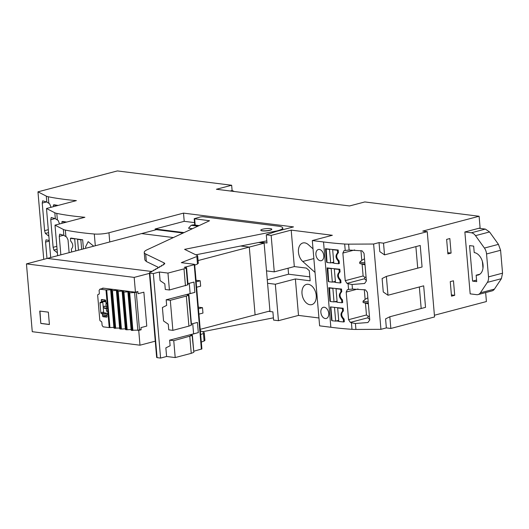 <?xml version="1.0" encoding="UTF-8"?>
<svg xmlns="http://www.w3.org/2000/svg" width="529" height="529" viewBox="0 0 529 529"><rect width="100%" height="100%" fill="white"/><g stroke="black" fill="none" stroke-linecap="round" stroke-linejoin="round"><path stroke-width="0.79" d="M51.042 207.295L49.62 203.764L46.803 202.052L46.301 196.12A16.551 3.187 -4.9 0 0 48.291 196.755A165.312 31.819 -4.9 0 0 76.368 200.623L46.486 208.492L50.685 257.511M53.528 206.641L53.389 204.988L54.189 204.776A165.312 31.819 -4.9 0 0 58.137 205.424M46.803 202.052L42.684 200.822L42.234 203.063L44.595 230.664L45.382 233.434L48.853 236.139M48.549 232.601L45.382 233.434M49.223 240.457L46.03 239.835L45.573 242.077L46.982 258.483M46.301 196.12L37.962 191.842L117.372 170.927L231.656 185.249L232.105 190.493L230.214 190.989M43.748 259.336L37.962 191.842M194.54 222.616L184.211 221.327L183.51 213.121L108.954 232.753A11.01 2.116 175.1 0 1 94.301 234.016L95.306 245.76M63.652 235.22L59.274 236.37L60.855 254.833M59.274 236.37L59.731 234.135L63.85 235.365L65.894 236.628L65.332 230.062A165.312 31.819 -4.9 0 0 93.408 233.937A165.312 31.819 -4.9 0 0 94.301 234.016M63.85 235.365L63.341 229.434L55.003 225.149L57.621 255.686M55.128 218.563L50.751 219.72L51.207 217.479L55.327 218.708L54.818 212.777A16.551 3.187 -4.9 0 0 56.808 213.405A165.312 31.819 -4.9 0 0 84.885 217.28L55.003 225.149M59.565 223.952L58.144 220.421L57.37 219.971L56.808 213.405M62.052 223.298L61.913 221.644L62.713 221.433A165.312 31.819 -4.9 0 0 66.661 222.081M57.377 252.796L53.905 250.091L53.118 247.321L50.751 219.72M54.818 212.777L46.486 208.492M487.361 282.38A8.259 5.429 -104.8 0 0 488.512 276.879L502.55 273.182L501.393 278.684L487.361 282.38L480.405 292.802A8.259 5.429 75.2 0 1 478.044 294.58A8.259 5.429 75.2 0 1 476.636 294.666L470.169 293.859L464.865 231.973L480.107 227.959L479.102 216.255L364.825 201.939L349.583 205.953L216.414 189.263L231.656 185.249M63.341 229.434A16.551 3.187 -4.9 0 0 65.332 230.062M55.327 218.708L57.37 219.971M479.102 216.255L422.75 231.094L427.24 231.662L434.554 316.95L390.838 328.463L389.833 316.759L425.528 307.356L423.683 285.832L387.988 295.235L386.375 276.402L382.117 278.525L383.267 291.982L387.988 295.235M386.375 276.402L422.069 267L420.224 245.476L384.53 254.879L383.525 243.175L427.24 231.662M384.53 254.879L379.809 251.625L379.035 242.606L373.619 244.034L380.933 329.329L386.349 327.901L385.575 318.888L389.833 316.759M383.525 243.175L379.035 242.606M419.338 286.976L421.183 308.5M415.88 246.62L417.725 268.143M358.034 288.966L346.197 292.081L347.308 289.7L348.565 289.482L352.466 289.059L365.453 289.852L367.377 292.319L369.745 319.926L367.939 322.518L355.415 323.503L351.421 322.75L351.983 329.316A165.312 31.819 175.1 0 1 330.843 327.253L319.622 325.844L312.308 240.556L332.344 235.279L291.195 230.122L294.322 266.576L274.267 271.86L271.146 235.398L291.195 230.122M355.415 323.503L355.924 329.435L380.933 329.329M373.619 244.034L348.611 244.14A16.551 3.187 175.1 0 1 344.67 244.028A165.312 31.819 175.1 0 1 324.899 242.137A165.312 31.819 175.1 0 1 323.53 241.958L330.843 327.253M354.688 249.953L342.858 253.067L343.962 250.686L345.225 250.468L349.12 250.045L362.107 250.839L364.031 253.305L366.399 280.912L364.593 283.504L352.069 284.49L348.075 283.736L348.565 289.482M346.197 292.081L348.565 319.688L350.35 322.386L351.421 322.75M342.858 253.067L345.225 280.674L347.004 283.372L348.075 283.736M332 320.455A165.312 31.819 175.1 0 1 331.61 320.409L330.453 306.899A165.312 31.819 175.1 0 0 331.167 306.992A165.312 31.819 175.1 0 0 335.135 307.455L331.167 306.992M343.407 310.933L342.607 311.145C340.266 313.578 340.497 316.289 343.301 319.271L343.533 321.963L344.339 321.751L344.101 319.06C341.165 316.111 340.934 313.399 343.407 310.933L343.176 308.242A165.312 31.819 175.1 0 1 338.289 307.785A165.312 31.819 175.1 0 1 335.135 307.455M338.798 321.229A165.312 31.819 175.1 0 1 336.292 320.964M340.061 271.919L339.261 272.131C336.92 274.564 337.152 277.275 339.955 280.258L340.187 282.949L340.993 282.737L340.762 280.046C337.826 277.097 337.595 274.392 340.061 271.919L339.83 269.228A165.312 31.819 175.1 0 1 334.943 268.772A165.312 31.819 175.1 0 1 331.789 268.441A165.312 31.819 175.1 0 1 327.821 267.978A165.312 31.819 175.1 0 1 327.107 267.886L328.264 281.395A165.312 31.819 175.1 0 0 328.661 281.441M335.459 282.215A165.312 31.819 175.1 0 1 332.946 281.95M341.76 291.724L340.96 291.935C338.62 294.369 338.851 297.08 341.655 300.062L341.886 302.753L342.686 302.542L342.455 299.85C339.519 296.901 339.287 294.19 341.76 291.724L341.529 289.032A165.312 31.819 175.1 0 1 336.636 288.576A165.312 31.819 175.1 0 1 333.488 288.245A165.312 31.819 175.1 0 1 329.521 287.776A165.312 31.819 175.1 0 1 328.807 287.69L329.964 301.193A165.312 31.819 175.1 0 0 330.354 301.246M337.152 302.019A165.312 31.819 175.1 0 1 334.645 301.748M338.415 252.71L337.614 252.922C335.274 255.355 335.505 258.066 338.309 261.048L338.54 263.74L339.347 263.528L339.115 260.837C336.179 257.887 335.941 255.176 338.415 252.71L338.183 250.019A165.312 31.819 175.1 0 1 333.296 249.562A165.312 31.819 175.1 0 1 330.142 249.232A165.312 31.819 175.1 0 1 326.175 248.769A165.312 31.819 175.1 0 1 325.461 248.676L326.618 262.179A165.312 31.819 175.1 0 0 327.015 262.232M333.812 263.006A165.312 31.819 175.1 0 1 331.299 262.734M323.53 241.958L312.308 240.556M323.774 255.593A5.779 3.802 75.2 0 1 321.321 260.685A5.779 3.802 75.2 0 1 315.919 254.608A5.779 3.802 75.2 0 1 318.372 249.509A5.779 3.802 75.2 0 1 323.774 255.593M328.727 313.386A5.779 3.802 75.2 0 1 326.274 318.478A5.779 3.802 75.2 0 1 320.872 312.401A5.779 3.802 75.2 0 1 323.331 307.303A5.779 3.802 75.2 0 1 328.727 313.386M318.947 317.975L298.508 315.41L295.38 278.955L310.159 280.806L309.293 270.676L306.39 268.091L294.322 266.576M315.046 272.442L302.767 261.491A10.454 6.877 75.2 0 1 298.402 250.845A10.454 6.877 75.2 0 1 302.899 242.97A10.454 6.877 75.2 0 1 308.354 244.669L313.016 248.835M309.994 304.737A10.454 6.877 75.2 0 1 302.178 294.951A10.454 6.877 75.2 0 1 306.45 284.404A10.454 6.877 75.2 0 1 308.235 284.291A10.454 6.877 75.2 0 1 316.051 294.084A10.454 6.877 75.2 0 1 311.779 304.631A10.454 6.877 75.2 0 1 309.994 304.737M268.573 311.336L272.891 311.879L273.592 320.085L278.452 320.693L275.331 284.238L267.568 283.26M266.504 270.888L274.267 271.86M260.301 242.163L266.986 242.996L266.279 234.79L271.146 235.398M266.279 234.79L276.039 231.497L293.489 226.901L183.51 213.121M155.222 229.983L155.136 228.984L184.046 232.601M69.12 252.657L68.029 239.882L66.667 237.078L65.894 236.628M82.669 239.776L83.456 248.881M72.076 251.877L71.594 251.804L71.362 249.119C73.458 246.745 73.227 244.041 70.661 240.993L70.43 238.301L71.236 238.09A165.114 31.786 -4.9 0 0 75.323 238.758A165.114 31.786 -4.9 0 0 78.153 239.174A165.114 31.786 -4.9 0 0 81.955 239.683A165.114 31.786 -4.9 0 0 82.676 239.776M93.699 246.183L88.184 241.654L85.605 246.779L85.863 248.246M57.072 249.258L53.905 250.091M234.354 191.511L232.105 190.493M485.648 292.577L486.416 301.55L434.408 315.244M386.349 327.901L390.838 328.463M369.705 319.516L367.748 317.803L350.35 322.386M355.924 329.435A16.551 3.187 175.1 0 1 351.983 329.316M366.366 280.502L364.402 278.79L347.004 283.372M367.748 317.803L368.277 316.454L366.465 314.973L348.565 319.688M368.369 303.891L363.139 302.535L363.026 301.186L365.129 299.374L364.289 289.634M365.453 303.183L366.465 314.973M364.402 278.79L364.937 277.441L363.119 275.959L345.225 280.674M365.023 264.877L359.793 263.521L359.68 262.172L361.783 260.361L360.95 250.62M362.107 264.176L363.119 275.959M331.994 320.303L331.61 320.409M328.648 281.296L328.264 281.395M330.341 301.094L329.964 301.193M327.001 262.08L326.618 262.186M295.38 278.955L275.331 284.238M278.452 320.693L298.508 315.41M309.822 276.865L288.576 274.207L267.271 279.815M288.576 274.207L288.067 268.223M192.457 228.693L188.503 228.197L192.232 228.799M188.503 228.197L191.128 225.308L197.912 226.154M199.122 225.592L193.191 224.851L191.128 225.308M270.041 230.155A5.502 1.058 -4.9 0 0 271.78 229.216A5.502 1.058 -4.9 0 0 268.448 228.528A5.502 1.058 -4.9 0 0 262.556 229.216A5.502 1.058 -4.9 0 0 261.835 229.434A5.502 1.058 -4.9 0 0 260.817 230.155A5.502 1.058 -4.9 0 0 263.66 230.836A5.502 1.058 -4.9 0 0 269.162 230.353A5.502 1.058 -4.9 0 0 270.041 230.155M368.191 301.834L363.026 301.186M368.31 303.183L363.139 302.535M369.387 315.8L368.277 316.454M364.845 262.82L359.68 262.172M364.964 264.169L359.793 263.521M366.042 276.786L364.931 277.441M367.84 297.767L365.129 299.374M364.501 258.754L361.783 260.361M454.709 295.314L453.465 280.787L450.258 281.633L451.501 296.161L454.709 295.314L451.396 294.898M446.635 239.392L447.878 253.92L451.092 253.074L449.842 238.546L446.635 239.392M451.092 253.074L447.772 252.657M155.136 228.984L184.211 221.327M338.289 307.785L337.661 307.951L338.818 321.46L343.533 321.963M342.607 311.145L342.375 308.453L337.661 307.951M344.101 319.06L343.301 319.271M343.176 308.242L342.375 308.453M334.52 307.613L335.677 321.123L332.027 320.733L330.87 307.223M335.677 321.123L338.725 320.323M336.636 288.576L336.014 288.741L337.171 302.251L341.886 302.753M340.96 291.935L340.729 289.244L336.014 288.741M342.455 299.85L341.655 300.062M341.529 289.032L340.729 289.244M333.488 288.245L332.873 288.404L334.03 301.914L330.38 301.523L329.521 287.776M334.03 301.914L337.079 301.113M332.873 288.404L329.223 288.014M334.943 268.772L334.321 268.937L335.479 282.446L340.187 282.949M339.261 272.131L339.029 269.446L339.836 269.228M339.029 269.44L334.321 268.937M340.762 280.046L339.955 280.258M331.789 268.441L331.174 268.6L332.338 282.109L328.681 281.719L327.821 267.978M332.338 282.109L335.379 281.309M331.174 268.6L327.524 268.21M333.296 249.562L332.668 249.728L333.832 263.237L338.54 263.74M337.614 252.922L337.383 250.23L332.668 249.728M339.115 260.837L338.309 261.048M338.19 250.019L337.383 250.23M330.142 249.232L329.527 249.39L330.685 262.9L327.034 262.51L326.175 248.769M330.685 262.9L333.733 262.1M329.527 249.39L325.877 249M75.323 238.758L74.701 238.923L75.726 250.918M70.43 238.301L74.701 238.923M81.955 239.683L80.844 239.816L81.664 249.351M80.844 239.816L77.545 239.339L78.471 250.191M77.545 239.339L78.153 239.174M61.913 221.644L66.039 222.246M53.389 204.988L57.516 205.589M501.393 278.684L494.436 289.105A8.259 5.429 75.2 0 1 492.082 290.884L478.044 294.58M478.904 228.277L485.371 229.09L489.537 231.953L498.45 244.358L500.586 250.277L486.548 253.973L488.512 276.879M502.55 273.182L500.586 250.277M464.865 231.973L471.332 232.786A8.259 5.429 -104.8 0 1 475.505 235.65L484.419 248.055A8.259 5.429 -104.8 0 1 486.548 253.973M469.547 245.601L472.595 281.117L476.708 281.633L476.153 275.179A11.559 7.598 -104.8 0 0 478.13 275.054A11.559 7.598 -104.8 0 0 483.043 264.864A11.559 7.598 -104.8 0 0 474.215 252.578L473.667 246.117L469.547 245.601M476.576 280.072L472.595 281.117M482.388 261.425L482.97 268.21M479.909 274.187L476.153 275.179M149.449 273.374L134.181 277.394L26.45 263.892L47.306 258.403L151.724 271.483L47.306 258.403L141.56 233.58L173.367 237.567L141.56 233.58L156.399 229.672L183.14 233.024M26.45 263.892L32.262 331.696L139.993 345.199L155.262 341.179M137.216 330.208L138.73 330.4L141.131 329.765L140.952 327.61L146.764 326.082L143.862 292.18L138.043 293.707L137.857 291.558L135.45 292.193L102.719 288.087L102.441 288.51M138.73 330.4L139.993 345.199M134.181 277.394L135.45 292.193M140.423 329.673L141.131 329.765M40.806 323.45L39.748 311.072L48.351 312.15L49.409 324.528L40.806 323.45L39.953 311.098M41.011 323.398L49.402 324.449M100.827 312.712A0.827 0.542 -104.8 0 0 101.462 313.591L101.832 313.637A0.827 0.542 75.2 0 1 102.467 314.51L102.58 315.859A0.827 0.542 75.2 0 0 103.208 316.732L106.58 317.155A0.827 0.542 75.2 0 0 107.07 316.421L106.951 315.072A0.827 0.542 -104.8 0 1 107.447 314.338L107.632 314.365A0.827 0.542 -104.8 0 0 108.061 314.074L107.156 303.467A0.827 0.542 -104.8 0 0 106.666 303.064L106.474 303.038A0.827 0.542 -104.8 0 1 105.846 302.158L105.734 300.816A0.827 0.542 -104.8 0 0 105.099 299.936L101.733 299.513A0.827 0.542 -104.8 0 0 101.244 300.254L101.356 301.596A0.827 0.542 -104.8 0 1 100.867 302.337L100.49 302.29A0.827 0.542 -104.8 0 0 100.001 303.024L100.827 312.712L103.638 311.971L102.805 302.284A0.827 0.542 -104.8 0 1 102.871 301.834M105.82 301.867L103.744 301.603M103.638 311.971A0.827 0.542 -104.8 0 0 104.266 312.851L108.108 313.327M107.301 303.911L105.893 303.739L106.124 306.43L104.068 306.172L104.253 308.321L106.309 308.579L106.541 311.27L107.942 311.449M104.253 308.321L107.645 307.971M106.309 308.579L107.671 308.222M107.486 306.066L106.124 306.43L106.256 307.792M106.541 311.27L107.903 310.913M198.064 260.572L249.291 247.083L255.104 314.881L200.213 329.336M249.291 247.083L240.708 246.005L249.291 247.083L255.104 314.881L269.942 310.973L264.13 243.175L249.291 247.083M195.261 271.079L196.18 281.845L200.193 280.787L200.656 286.169L196.609 287.234M196.047 280.264L200.193 280.787M198.315 307.17L202.501 307.693L202.964 313.075L198.95 314.127L199.836 324.899M198.454 308.757L202.501 307.693M264.13 243.175L258.648 242.487M107.969 314.173L107.896 313.307M119.614 328.073L113.933 328.073L110.7 290.408L112.181 289.773L105.992 289.938L99.921 289.171L99.102 290.401L99.333 293.092A1.375 0.906 -104.8 0 1 98.751 294.309A1.375 0.906 -104.8 0 1 98.513 294.322A1.375 0.906 -104.8 0 0 98.275 294.336A1.375 0.906 -104.8 0 0 97.693 295.552L99.769 319.767A1.375 0.906 -104.8 0 0 100.821 321.229A1.375 0.906 -104.8 0 1 101.872 322.69L102.104 325.381L103.148 326.843L109.225 327.603L113.874 327.352M128.454 292.286L128.408 291.81L129.413 291.935L127.939 292.563L131.166 330.235L137.818 330.169A2.228 0.43 -4.9 0 0 139.504 329.917L141.111 329.494L140.952 327.61L146.764 326.082L143.862 292.18L138.043 293.707L137.884 291.829L137.176 291.737M103.618 288.199L99.921 289.171M137.884 291.829L136.277 292.246L139.504 329.917M137.818 330.169L134.591 292.504A2.228 0.43 -4.9 0 0 136.277 292.246M134.591 292.504L129.678 292.821L132.905 330.493M132.204 330.48L128.97 292.815L129.678 292.821M128.97 292.815L128.375 292.742L131.609 330.407M127.939 292.563L128.375 292.742M128.408 291.81L123.931 292.101L127.165 329.772L131.106 329.514M127.165 329.772L126.457 329.765L123.231 292.094L123.931 292.101M123.231 292.094L122.635 292.021L125.862 329.686L126.457 329.765M122.708 291.565L122.668 291.089L123.667 291.214L122.192 291.843L122.635 292.021M122.192 291.843L125.419 329.514L125.862 329.686M122.668 291.089L118.192 291.386L121.419 329.051L125.36 328.793M121.419 329.051L120.711 329.045L117.484 291.373L118.192 291.386M117.484 291.373L116.889 291.3L120.116 328.965L120.711 329.045M116.962 290.844L116.922 290.368L117.921 290.494L116.446 291.122L116.889 291.3M116.446 291.122L119.68 328.793L120.116 328.965M116.922 290.368L112.446 290.666L115.672 328.33M114.965 328.324L111.738 290.652L112.446 290.666M111.738 290.652L111.143 290.58L114.376 328.251M110.7 290.408L111.143 290.58M192.384 335.333L193.832 352.228L192.133 335.525L173.757 340.669L175.205 357.564L166.602 356.486L165.861 347.877L170.12 345.754L169.644 340.154L197.945 332.701L190.07 334.923L192.133 335.525L191.941 335.155M173.757 340.669L169.644 340.154M175.205 357.564L191.247 353.346L189.799 336.444M193.607 333.845L192.735 323.662M163.56 320.971L162.403 307.521L166.661 305.392L166.179 299.784L170.298 300.3L172.871 330.347L168.758 329.832L168.275 324.224L163.56 320.971M190.142 293.476L189.27 283.306M187.597 284.476L186.148 267.568L186.34 267.938L184.006 268.858L167.964 273.083L169.412 289.991L165.299 289.475L164.817 283.868L160.095 280.615L159.361 272.005L153.344 273.592L160.585 358.073L166.602 356.486M191.412 324.012L197.436 322.425L198.322 332.748M193.581 352.42L191.247 353.346M194.652 264.454L201.899 348.942L193.746 351.23M164.089 264.09L163.983 262.853L145.7 253.98A27.521 5.297 175.1 0 1 144.238 252.472A27.521 5.297 175.1 0 1 147.194 249.734L209.537 220.752L194.203 218.715L200.557 216.897L202.878 216.718L278.221 226.161A16.789 3.234 175.1 0 1 282.717 227.946A16.789 3.234 175.1 0 1 277.401 230.809L184.588 249.357L197.37 255.56A5.502 1.058 175.1 0 1 197.661 255.864A5.502 1.058 175.1 0 1 196.841 256.505L181.315 262.662L194.209 264.282L194.13 264.738L184.277 267.337L186.148 267.568M187.954 283.65L193.978 282.069L194.864 292.378L166.179 299.784M170.298 300.3L186.34 296.081L188.674 295.156L186.611 294.554L194.864 292.378M194.209 264.282L201.377 349.219M153.344 273.592L149.839 273.149L157.08 357.637L160.585 358.073M151.942 271.761L151.142 271.992A2.381 0.456 -4.9 0 0 149.747 272.534A2.381 0.456 -4.9 0 0 149.958 272.7L149.409 272.977L149.839 273.149M149.409 272.977L156.657 357.465L157.08 357.637M153.906 270.603L153.106 270.835A2.381 0.456 -4.9 0 0 151.711 271.377A2.381 0.456 -4.9 0 0 151.922 271.542M155.87 269.453L155.076 269.684A2.381 0.456 -4.9 0 0 153.681 270.226A2.381 0.456 -4.9 0 0 153.886 270.385M157.834 268.296L157.04 268.527A2.381 0.456 -4.9 0 0 155.645 269.069A2.381 0.456 -4.9 0 0 155.85 269.235M159.804 267.145L159.004 267.37A2.381 0.456 -4.9 0 0 157.609 267.912A2.381 0.456 -4.9 0 0 157.821 268.077M161.768 265.988L160.968 266.219A2.381 0.456 -4.9 0 0 159.573 266.761A2.381 0.456 -4.9 0 0 159.784 266.927M167.964 273.083L159.361 272.005M163.983 262.853A14.005 2.698 175.1 0 1 164.731 263.621A14.005 2.698 175.1 0 1 164.658 263.951A2.381 0.456 175.1 0 0 164.255 264.044A2.381 0.456 175.1 0 0 163.501 264.447A2.381 0.456 175.1 0 0 163.712 264.612L162.932 265.062A2.381 0.456 175.1 0 0 161.537 265.604A2.381 0.456 175.1 0 0 161.748 265.77M271.78 229.216L271.794 229.348A5.502 1.058 175.1 0 1 270.054 230.287A5.502 1.058 175.1 0 1 264.163 230.975A5.502 1.058 175.1 0 1 260.83 230.287L260.817 230.155M191.055 324.832L191.253 325.203L188.913 326.122L172.871 330.347M187.788 284.847L169.412 289.991M191.253 325.203L188.483 294.785M158.588 267.456L146.348 261.511L145.7 253.98M144.238 252.472L144.88 260.003L146.348 261.511M266.801 240.887L195.823 254.813M196.841 256.505L197.489 264.044L198.011 263.098M197.489 264.044L194.712 265.141M186.34 296.081L188.913 326.122M184.006 268.858L185.454 285.766M272.435 232.119L272.481 232.694M200.339 330.751L203.963 332.516A5.502 1.058 175.1 0 1 204.26 332.814L204.902 340.345A5.502 1.058 175.1 0 1 204.088 340.993L201.311 342.091M200.663 334.559L203.44 333.455L204.088 340.993M273.4 317.836L202.422 331.762M204.26 332.814A5.502 1.058 175.1 0 1 203.44 333.455M48.853 203.315L48.291 196.755M108.954 232.753L109.748 241.958M352.466 289.059L352.069 284.49M348.611 244.14L349.12 250.045M344.67 244.028L345.225 250.468M46.612 201.906L42.234 203.063M48.298 229.692L44.595 230.664M49.276 241.098L45.573 242.077M56.821 246.349L53.118 247.321M302.767 261.491L313.856 258.569M192.735 224.885L198.97 225.665M480.405 292.802L494.436 289.105M498.45 244.358L484.419 248.055M489.537 231.953L475.505 235.65M485.371 229.09L471.332 232.786M102.58 315.859L106.99 314.695M102.467 314.51L107.327 313.234M103.208 316.732L107.01 315.734M101.832 313.637L104.643 312.897M105.992 289.938L107.156 303.467M108.061 314.074L109.225 327.603M107.447 314.338L107.995 314.193M100.001 303.024L102.805 302.284M101.462 313.591L104.266 312.851M98.513 294.322L98.963 294.203M111.222 290.123L111.176 289.647M106.699 289.945L109.933 327.61M101.244 300.254L103.294 299.712M101.356 301.596L105.648 300.465M101.132 302.264L105.754 301.047M194.646 218.887L195.175 225.103M107.308 314.345L108.022 314.16M98.275 294.336L99.035 294.137M101.006 302.323L105.754 301.074M151.75 271.846L151.711 271.377M153.721 270.689L153.681 270.226M155.685 269.532L155.645 269.069M157.649 268.382L157.609 267.912M159.613 267.224L159.573 266.761M161.576 266.067L161.537 265.604M186.592 267.747L188.04 284.648M163.54 264.917L163.501 264.447M194.745 225.05L194.203 218.715M282.87 229.698L282.717 227.946M197.661 255.864L198.309 263.396M188.926 294.964L191.498 325.011"/></g></svg>
